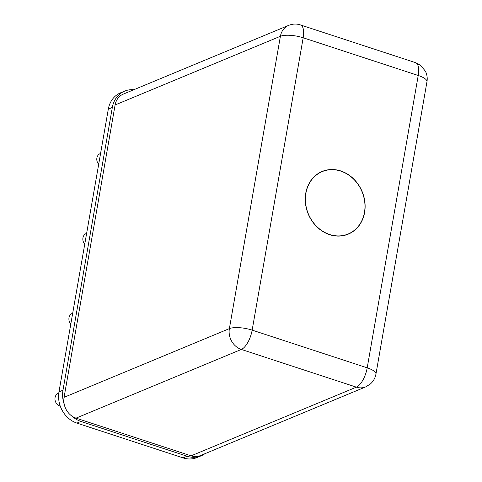<?xml version="1.0" encoding="UTF-8"?>
<svg xmlns="http://www.w3.org/2000/svg" width="482" height="482" viewBox="0 0 482 482"><rect width="100%" height="100%" fill="white"/><g stroke="black" fill="none" stroke-linecap="round" stroke-linejoin="round"><path stroke-width="0.72" d="M100.575 153.463L100.166 153.638A6.808 5.856 67.4 0 0 98.69 164.296M86.633 233.342L86.224 233.511A6.808 5.856 67.4 0 0 84.748 244.169M72.698 313.222L72.282 313.39A6.808 5.856 67.4 0 0 70.806 324.049M58.786 393.083L58.346 393.27A6.808 5.856 67.4 0 0 55.032 399.946A6.808 5.856 67.4 0 0 60.244 406.061M305.763 193.162A33.957 29.197 67.4 0 0 345.082 235.228A33.957 29.197 67.4 0 0 354.716 180.027A33.957 29.197 67.4 0 0 305.763 193.162M191.083 455.845A17.021 14.635 67.4 0 0 200.404 455.586L365.705 386.889A17.021 14.635 -112.6 0 1 356.385 387.148A17.021 6.983 -71.9 0 0 367.2 367.838L252.152 330.128L303.178 37.777L418.225 75.487L367.2 367.838A17.021 5.169 9.9 0 1 375.942 374.098L426.968 81.747A17.021 5.169 -170.1 0 0 418.225 75.487A17.021 6.983 -71.9 0 0 415.502 62.648L300.455 24.937C296.599 23.636 292.658 23.787 288.622 25.395L123.32 94.092A17.021 14.635 67.4 0 0 115.102 104.974L64.076 397.325A17.021 14.635 67.4 0 0 64.239 404.338A17.021 14.635 67.4 0 0 71.914 416.068A17.021 14.635 67.4 0 0 76.036 418.135L191.083 455.845L356.385 387.148L241.343 349.438A17.021 14.635 -112.6 0 1 229.378 328.628A17.021 5.169 9.9 0 1 252.152 330.128A17.021 6.983 108.1 0 1 241.343 349.438L76.036 418.135M204.916 453.707A25.534 21.955 -112.6 0 1 201.096 455.845L197.084 457.514A25.534 21.955 -112.6 0 1 183.106 457.9L76.909 423.094A25.534 21.955 -112.6 0 1 58.967 391.878L108.317 109.113A25.534 21.955 -112.6 0 1 120.645 92.785L124.657 91.122A25.534 21.955 -112.6 0 1 133.797 89.736M64.239 404.338A25.534 21.955 -112.6 0 1 62.979 390.209L112.33 107.444A25.534 21.955 -112.6 0 1 124.657 91.122M201.096 455.845A25.534 21.955 -112.6 0 1 187.118 456.231L80.922 421.425A25.534 21.955 -112.6 0 1 71.914 416.068M340.72 171.098A33.782 29.047 -112.6 0 1 357.771 226.968A33.782 29.047 -112.6 0 1 307.07 210.351A33.782 29.047 -112.6 0 1 340.72 171.098M64.076 397.325L229.378 328.628L280.404 36.277A17.021 5.169 -170.1 0 1 303.178 37.777A17.021 6.983 -71.9 0 0 300.455 24.937M115.102 104.974L280.404 36.277A17.021 14.635 -112.6 0 1 288.622 25.395M108.317 109.113L112.33 107.444M58.967 391.878L62.979 390.209M183.106 457.9L187.118 456.231M76.909 423.094L80.922 421.425M415.502 62.648L420.497 65.269L425.389 71.143C427.064 74.565 427.588 78.102 426.968 81.747M365.705 386.889L370.303 384.052C373.357 381.334 375.231 378.015 375.942 374.098"/></g></svg>
